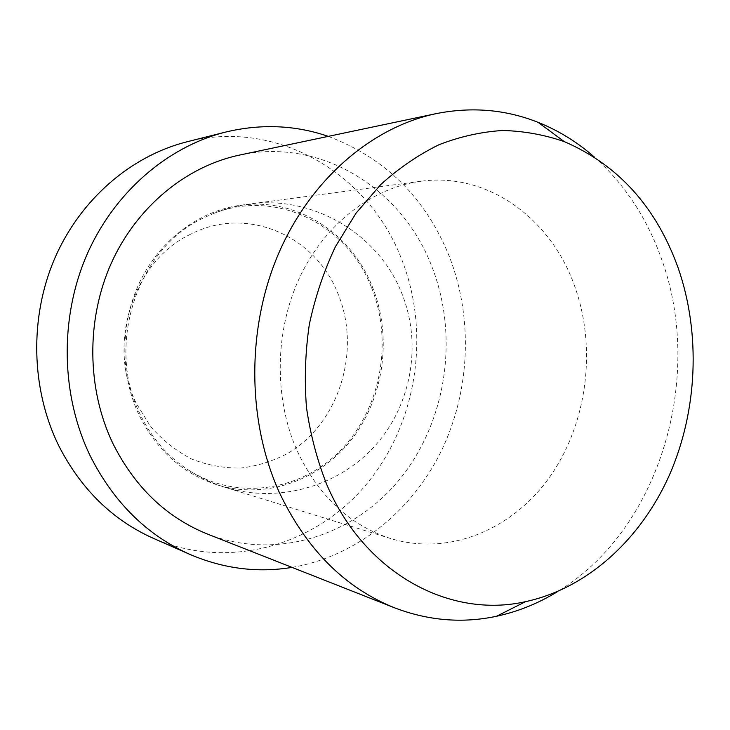 <?xml version="1.0" encoding="UTF-8"?>
<svg xmlns="http://www.w3.org/2000/svg" width="730" height="730" viewBox="0 0 730 730"><rect width="100%" height="100%" fill="white"/><g stroke="black" fill="none" stroke-linecap="round" stroke-linejoin="round"><path stroke-width="0.55" stroke-dasharray="3.65 2.74" d="M190.886 234.102C133.964 260.281 106.27 343.602 136.245 403.243L150.654 426.603C162.589 440.208 176.249 451.021 191.643 459.042C207.639 465.256 224.055 468.258 240.863 468.058C257.526 466.023 273.321 461.041 288.259 453.102C339.815 422.378 361.669 349.542 337.643 292.903C315.123 235.68 246.786 205.258 190.886 234.102M328.29 136.373C385.285 158.008 425.572 197.921 449.169 256.111C473.387 318.198 470.293 391.143 441.139 451.35C411.647 511.255 356.267 556.433 292.036 567.392M186.789 141.848C277.427 118.351 368.796 174.169 401.181 258.091C430.955 332.305 417.405 422.679 366.67 483.999C316.053 545.1 229.211 571.234 153.446 538.366M594.339 157.041C624.679 184.215 647.072 218.17 661.499 258.894C704.678 376.999 659.984 529.597 557.802 591.455M239.549 155.07C321.392 137.222 402.148 188.96 431.594 265.912C458.914 334.942 447.116 419.075 401.5 477.064C355.948 534.853 277.573 561.297 207.667 534.132M371.132 286.607C346.677 223.873 274.653 187.692 211.454 214.383L203.369 218.024C137.632 247.89 105.266 345.062 140.114 414.238C151.904 438.657 168.493 457.573 189.882 470.969C239.677 501.692 303.689 490.049 342.534 448.311C381.534 406.583 393.114 340.034 371.132 286.607M372.081 286.078C392.174 335.088 384.71 395.222 353.137 437.416C321.547 479.491 267.08 500.105 217.184 484.866C182.783 473.743 156.713 450.41 138.974 414.868C119.592 373.724 120.167 321.711 140.635 280.265C161.239 238.865 200.002 210.669 240.699 205.23C296.617 197.356 350.893 233.034 372.081 286.078M574.118 284.673C596.885 346.376 587.805 421.639 550.885 475.339C513.947 528.83 450.072 556.598 390.632 538.53C349.588 525.29 318.38 495.953 297.01 450.519C273.713 397.877 274.717 330.462 299.875 276.998C325.188 223.572 372.227 187.738 420.672 181.296C487.311 171.97 550.128 217.978 574.118 284.673M390.632 538.53L225.041 487.302C276.341 503.152 335.243 487.841 372.555 448.485C409.813 409.083 422.205 348.867 403.498 297.858C381.471 235.279 313.663 194.563 248.848 204.154C235.918 205.887 223.453 209.3 211.454 214.383M189.882 470.969C200.859 477.986 212.585 483.433 225.041 487.302L217.184 484.866M420.672 181.296L240.699 205.23"/><path stroke-width="1.09" d="M292.036 567.392C257.526 573.05 223.508 568.734 189.973 554.435C147.058 535.273 113.844 502.514 90.337 456.15C61.083 395.888 59.358 319.247 86.368 255.974C113.615 192.766 167.207 146.794 225.497 132.103C260.938 123.607 295.203 125.031 328.29 136.373M189.973 554.435L153.446 538.366C112.593 520.116 81.021 489.228 58.728 445.711C30.97 389.145 29.282 317.486 54.796 258.247C80.519 199.062 131.281 155.846 186.789 141.848L225.497 132.103M557.802 591.455C538.585 603.299 518.163 611.576 496.528 616.266C462.437 623.539 428.437 620.719 394.529 607.798C344.761 587.814 306.308 549.252 279.179 492.102C247.041 420.772 246.521 328.536 278.477 253.821C310.642 179.142 371.962 127.129 436.084 113.652C471.671 106.58 505.662 109.473 538.074 122.339C558.614 130.579 577.366 142.14 594.339 157.041M394.529 607.798L207.667 534.132C166.559 517.57 134.986 487.375 112.931 443.557C86.742 388.944 85.994 319.567 111.38 262.992C136.957 206.481 186.433 166.285 239.549 155.07L436.084 113.652M678.27 268.257C700.955 333.929 697.533 411.017 669.337 475.248C640.812 539.169 587.614 588.243 525.582 601.648C450.748 618.757 365.566 574.537 327.131 485.441C317.34 460.876 310.46 434.925 306.49 407.586C304.31 379.846 305.259 352.106 309.337 324.385C315.168 297.092 323.855 271.204 335.389 246.74L356.039 213.178L380.804 184.507C399.045 168.019 418.473 154.742 439.095 144.686C460.101 136.556 481.289 131.829 502.678 130.487C523.903 131.044 544.434 134.749 564.272 141.611C618.383 164.998 656.38 207.22 678.27 268.257M525.582 601.648L496.528 616.266M564.272 141.611L538.074 122.339"/></g></svg>
